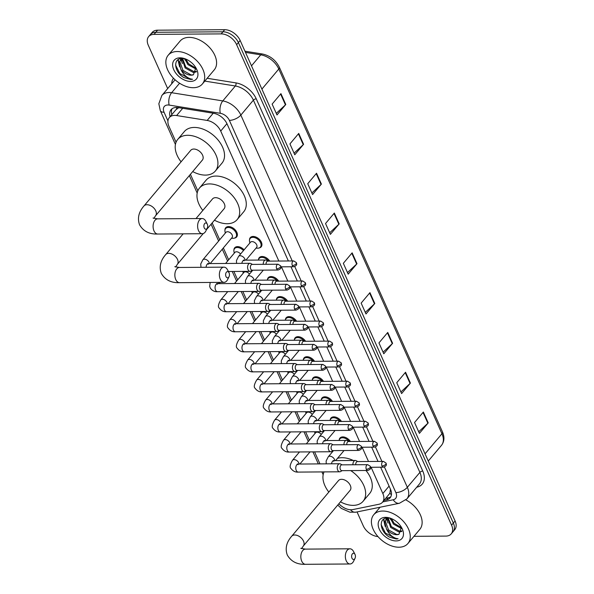 <?xml version="1.0" encoding="UTF-8"?>
<svg xmlns="http://www.w3.org/2000/svg" width="594" height="594" viewBox="0 0 594 594"><rect width="100%" height="100%" fill="white"/><g stroke="black" fill="none" stroke-linecap="round" stroke-linejoin="round"><path stroke-width="0.89" d="M249.51 239.902A7.15 4.596 40.1 0 1 250.26 237.645A7.15 4.596 40.1 0 1 253.141 236.457A7.15 4.596 40.1 0 1 260.269 240.37A7.15 4.596 40.1 0 1 261.197 246.844A7.15 4.596 40.1 0 1 259.103 247.965M258.479 259.949A7.15 4.596 40.1 0 1 259.222 257.685A7.15 4.596 40.1 0 1 262.103 256.497A7.15 4.596 40.1 0 1 269.728 261.108M267.441 279.989A7.15 4.596 40.1 0 1 268.191 277.732A7.15 4.596 40.1 0 1 271.072 276.544A7.15 4.596 40.1 0 1 278.69 281.155M276.41 300.037A7.15 4.596 40.1 0 1 277.153 297.78A7.15 4.596 40.1 0 1 280.034 296.592A7.15 4.596 40.1 0 1 287.659 301.195M285.372 320.084A7.15 4.596 40.1 0 1 286.122 317.82A7.15 4.596 40.1 0 1 289.003 316.632A7.15 4.596 40.1 0 1 296.621 321.243M294.342 340.124A7.15 4.596 40.1 0 1 295.092 337.867A7.15 4.596 40.1 0 1 297.973 336.679A7.15 4.596 40.1 0 1 305.591 341.29M303.311 360.172A7.15 4.596 40.1 0 1 304.054 357.915A7.15 4.596 40.1 0 1 306.935 356.719A7.15 4.596 40.1 0 1 314.56 361.33M312.273 380.212A7.15 4.596 40.1 0 1 313.023 377.955A7.15 4.596 40.1 0 1 315.904 376.767A7.15 4.596 40.1 0 1 323.522 381.378M321.243 400.259A7.15 4.596 40.1 0 1 321.985 398.002A7.15 4.596 40.1 0 1 324.866 396.814A7.15 4.596 40.1 0 1 332.492 401.418M330.205 420.307A7.15 4.596 40.1 0 1 330.955 418.05A7.15 4.596 40.1 0 1 333.835 416.854A7.15 4.596 40.1 0 1 341.461 421.465M339.174 440.347A7.15 4.596 40.1 0 1 339.924 438.09A7.15 4.596 40.1 0 1 342.805 436.902A7.15 4.596 40.1 0 1 350.423 441.513M233.925 250.067A7.15 4.596 40.1 0 1 234.675 247.809A7.15 4.596 40.1 0 1 237.555 246.621A7.15 4.596 40.1 0 1 244.089 249.836M224.955 230.019A7.15 4.596 40.1 0 1 225.705 227.762A7.15 4.596 40.1 0 1 228.586 226.574A7.15 4.596 40.1 0 1 235.714 230.487A7.15 4.596 40.1 0 1 236.642 236.961A7.15 4.596 40.1 0 1 234.548 238.09M278.846 261.041L220.708 131.066A13.402 8.613 -139.9 0 0 207.165 120.441L176.618 115.54A13.402 8.613 -139.9 0 0 174.703 115.385A13.402 8.613 -139.9 0 0 169.297 117.619A13.402 8.613 -139.9 0 0 168.956 126.314L176.069 142.218M178.735 107.677L175.943 109.712L169.297 117.619M338.862 503.734A13.402 8.613 -139.9 0 0 352.881 509.578L378.861 504.276A13.402 8.613 -139.9 0 0 382.499 502.22L389.887 493.265L390.458 489.204M382.499 502.22A13.402 8.613 -139.9 0 0 382.84 493.525L371.102 467.278M368.51 461.493L362.132 447.237M359.541 441.446L353.17 427.19M350.579 421.398L344.201 407.142M341.609 401.358L335.231 387.102M332.647 381.311L326.269 367.055M323.678 361.263L317.3 347.007M314.709 341.223L308.338 326.967M305.747 321.176L299.369 306.92M296.777 301.128L290.399 286.872M287.815 281.088L281.437 266.832M190.422 174.302L197.824 190.845M212.177 222.928L219.706 239.761M223.351 247.913L228.668 259.808M233.88 271.458L237.637 279.848M242.849 291.498L246.607 299.896M251.819 311.546L255.569 319.943M260.781 331.593L264.538 339.983M269.75 351.633L273.5 360.031M278.712 371.681L282.469 380.071M287.682 391.728L291.439 400.118M296.651 411.768L300.401 420.166M305.613 431.816L309.37 440.206M314.582 451.863L319.966 463.892M323.544 471.903L323.804 472.49M288.365 260.974L227.042 123.879A13.402 8.613 -139.9 0 0 213.498 113.254L178.371 107.618A13.402 8.613 -139.9 0 0 176.455 107.462A13.402 8.613 -139.9 0 0 171.05 109.697A13.402 8.613 -139.9 0 0 170.077 116.691M171.844 114.597A13.402 8.613 40.1 0 1 172.06 108.754M167.671 88.58L148.307 45.3A13.402 8.613 40.1 0 1 148.649 36.598A13.402 8.613 40.1 0 1 154.054 34.37L221.183 33.888A13.402 8.613 40.1 0 1 236.635 44.669L451.574 525.17A13.402 8.613 40.1 0 1 451.232 533.865A13.402 8.613 40.1 0 1 445.827 536.1L413.959 536.323M377.933 536.553A13.402 8.613 40.1 0 1 363.246 525.794L357.046 511.939M148.649 36.598L152.175 32.41A13.402 8.613 40.1 0 1 157.573 30.183L224.703 29.7L222.943 31.794A13.402 8.613 40.1 0 1 238.394 42.575L453.333 523.069A13.402 8.613 40.1 0 1 452.992 531.771A13.402 8.613 40.1 0 0 453.333 523.069L238.394 42.575A13.402 8.613 40.1 0 0 222.943 31.794L155.814 32.276L222.943 31.794L221.183 33.888M150.408 34.504A13.402 8.613 40.1 0 1 155.814 32.276A13.402 8.613 40.1 0 0 150.408 34.504M384.021 500.4L386.456 499.91A13.402 8.613 -139.9 0 0 390.095 497.854A13.402 8.613 -139.9 0 0 390.436 489.152L380.62 467.211M378.029 461.419L371.651 447.163M369.06 441.379L362.682 427.123M360.098 421.332L353.72 407.076M351.128 401.292L344.75 387.028M342.166 381.244L335.788 366.988M333.197 361.197L326.819 346.941M324.227 341.156L317.849 326.9M315.266 321.109L308.887 306.853M306.296 301.061L299.918 286.805M297.327 281.021L290.956 266.765M390.845 496.695A13.402 8.613 40.1 0 1 388.216 497.809L385.788 498.307M224.703 29.7A13.402 8.613 40.1 0 1 240.162 40.481L455.093 520.975A13.402 8.613 40.1 0 1 454.752 529.677L451.232 533.865M392.612 343.295L383.798 353.772L378.942 342.916L387.756 332.44L392.612 343.295A3.571 1.648 -24.1 0 1 392.263 343.659L387.422 332.833M410.409 383.093L401.603 393.57L396.747 382.714L405.554 372.238L410.409 383.093A3.571 1.648 -24.1 0 1 410.06 383.457L405.219 372.638M428.215 422.891L419.409 433.368L414.553 422.512L423.359 412.036L428.215 422.891A3.571 1.648 -24.1 0 1 427.866 423.255L423.025 412.436M339.196 223.893L330.39 234.37L325.534 223.515L334.34 213.038L339.196 223.893A3.571 1.648 -24.1 0 1 338.847 224.257L334.006 213.432M321.391 184.088L312.585 194.565L307.729 183.709L316.543 173.233L321.391 184.088A3.571 1.648 -24.1 0 1 321.05 184.452L316.208 173.634M303.593 144.29L294.78 154.767L289.931 143.911L298.737 133.435L303.593 144.29A3.571 1.648 -24.1 0 1 303.244 144.654L298.403 133.836M285.788 104.492L276.982 114.969L272.126 104.113L280.932 93.637L285.788 104.492A3.571 1.648 -24.1 0 1 285.439 104.856L280.598 94.03M374.807 303.489L366.001 313.966L361.145 303.111L369.951 292.634L374.807 303.489A3.571 1.648 -24.1 0 1 374.458 303.853L369.617 293.035M357.001 263.691L348.195 274.168L343.339 263.313L352.145 252.836L357.001 263.691A3.571 1.648 -24.1 0 1 356.652 264.055L351.811 253.237M347.483 272.572L356.652 264.055M365.288 312.377L374.458 303.853M276.269 113.372L285.439 104.856M294.067 153.17L303.244 144.654M311.872 192.976L321.05 184.452M329.677 232.774L338.847 224.257M418.696 431.771L427.866 423.255M400.891 391.973L410.06 383.457M383.085 352.175L392.263 343.659M193.369 87.712A22.334 14.353 40.1 0 1 171.087 75.483A22.334 14.353 40.1 0 1 168.184 55.249A22.334 14.353 40.1 0 1 177.183 51.53A22.334 14.353 40.1 0 1 199.458 63.758A22.334 14.353 40.1 0 1 202.368 83.992A22.334 14.353 40.1 0 1 193.369 87.712M168.184 55.249L180.071 41.105A22.334 14.353 40.1 0 1 189.07 37.385A22.334 14.353 40.1 0 1 211.353 49.614A22.334 14.353 40.1 0 1 214.263 69.847L202.368 83.992M182.581 58.464L185.788 67.092L194.067 71.688L196.391 71.369M182.061 58.487L185.09 67.924L193.369 72.52L196.287 71.911M184.793 58.732L187.89 64.598L196.287 69.201M181.504 58.502L179.106 62.519L180.925 69.468A10.098 6.489 40.1 0 0 191.134 75.178A10.098 6.489 40.1 0 0 193.444 74.755L195.842 67.761M180.673 59.459L179.804 61.687L182.997 70.419L191.275 75.015L193.444 74.755M182.113 58.464L180.294 59.853M185.803 59.073L188.588 63.766L196.027 68.265M185.165 58.821L182.432 58.464C172.423 57.96 174.153 72.238 183.954 77.614L190.733 79.462L192.567 79.269L190.785 78.943C186.486 77.584 183.197 74.428 180.925 69.468M179.997 57.826A14.56 9.363 40.1 0 1 184.266 58.509A14.56 9.363 40.1 0 1 196.391 68.704A14.56 9.363 40.1 0 1 190.548 81.415A14.56 9.363 40.1 0 1 173.76 69.706A14.56 9.363 40.1 0 1 179.997 57.826M184.482 58.672L185.224 60.246M180.784 58.598L180.866 59.177M180.88 59.266L182.425 63.573M177.97 59.756L179.633 66.899M181.252 58.969L181.853 61.115M178.304 59.534L179.054 64.442M175.579 65.102L179.878 73.552L190.815 79.373L192.567 79.269M204.247 227.925A3.126 1.916 89.6 0 0 207.284 228.066A3.126 1.916 89.6 0 0 207.328 224.257A3.126 1.916 89.6 0 0 207.254 224.101A3.126 1.916 89.6 0 0 204.611 223.619A3.126 1.916 89.6 0 0 204.247 227.925M207.284 228.066L205.888 230.91A7.596 4.648 -90.4 0 1 202.309 233.709A7.596 4.648 -90.4 0 1 198.515 230.569A7.596 4.648 -90.4 0 1 198.099 222.683A7.596 4.648 -90.4 0 1 202.205 218.525A7.596 4.648 -90.4 0 1 205.814 221.28L207.254 224.101M143.941 205.984A7.596 4.878 -139.9 0 1 147 204.722A7.596 4.878 -139.9 0 1 155.762 210.833A7.596 4.878 -139.9 0 1 155.561 215.763L202.376 160.083A7.596 4.878 -139.9 0 0 201.388 153.2A7.596 4.878 -139.9 0 0 193.815 149.042A7.596 4.878 -139.9 0 0 190.756 150.304L143.941 205.984C138.692 212.013 137.229 218.273 139.553 224.77C143.347 231.289 149.428 234.378 157.796 234.029L202.309 233.709M181.088 161.806A24.569 15.793 40.1 0 1 177.762 139.382A24.569 15.793 40.1 0 1 187.667 135.291A24.569 15.793 40.1 0 1 212.169 148.745A24.569 15.793 40.1 0 1 215.37 171.005A24.569 15.793 40.1 0 1 205.465 175.096A24.569 15.793 40.1 0 1 192.716 171.577M177.762 139.382L184.37 131.526A24.569 15.793 40.1 0 1 194.268 127.435A24.569 15.793 40.1 0 1 218.778 140.889A24.569 15.793 40.1 0 1 221.978 163.15L215.37 171.005M226.002 276.559A3.126 1.916 89.6 0 0 229.039 276.693A3.126 1.916 89.6 0 0 229.084 272.891A3.126 1.916 89.6 0 0 229.009 272.728A3.126 1.916 89.6 0 0 226.359 272.252A3.126 1.916 89.6 0 0 226.002 276.559M229.039 276.693L227.636 279.536A7.596 4.648 -90.4 0 1 224.064 282.343A7.596 4.648 -90.4 0 1 220.27 279.202A7.596 4.648 -90.4 0 1 219.854 271.31A7.596 4.648 -90.4 0 1 223.953 267.151A7.596 4.648 -90.4 0 1 227.569 269.906L229.009 272.728M206.474 229.707L224.131 208.709A7.596 4.878 -139.9 0 0 223.144 201.826A7.596 4.878 -139.9 0 0 215.57 197.668A7.596 4.878 -139.9 0 0 212.504 198.938L195.998 218.57M202.844 210.432A24.569 15.793 40.1 0 1 199.517 188.016A24.569 15.793 40.1 0 1 209.415 183.925A24.569 15.793 40.1 0 1 233.925 197.379A24.569 15.793 40.1 0 1 237.125 219.632A24.569 15.793 40.1 0 1 227.22 223.723A24.569 15.793 40.1 0 1 214.464 220.203M199.517 188.016L206.118 180.153A24.569 15.793 40.1 0 1 216.023 176.062A24.569 15.793 40.1 0 1 240.525 189.516A24.569 15.793 40.1 0 1 243.726 211.776L237.125 219.632M351.982 558.197A3.126 1.916 89.6 0 0 355.019 558.338A3.126 1.916 89.6 0 0 355.071 554.529A3.126 1.916 89.6 0 0 354.989 554.373A3.126 1.916 89.6 0 0 352.346 553.89A3.126 1.916 89.6 0 0 351.982 558.197M355.019 558.338L353.623 561.174A7.596 4.648 -90.4 0 1 350.052 563.981A7.596 4.648 -90.4 0 1 346.25 560.84A7.596 4.648 -90.4 0 1 345.834 552.947A7.596 4.648 -90.4 0 1 349.94 548.797A7.596 4.648 -90.4 0 1 353.549 551.551L354.989 554.373M291.676 536.256A7.596 4.878 -139.9 0 1 294.735 534.994A7.596 4.878 -139.9 0 1 303.497 541.104A7.596 4.878 -139.9 0 1 303.304 546.027L350.118 490.347A7.596 4.878 -139.9 0 0 349.124 483.471A7.596 4.878 -139.9 0 0 341.55 479.313A7.596 4.878 -139.9 0 0 338.491 480.576L291.676 536.256C286.427 542.285 284.964 548.544 287.296 555.034C291.09 561.56 297.163 564.649 305.531 564.3L350.052 563.981M350.712 470.596A24.569 15.793 40.1 0 1 363.105 501.269A24.569 15.793 40.1 0 1 353.207 505.36A24.569 15.793 40.1 0 1 340.451 501.848M328.824 492.07A24.569 15.793 40.1 0 1 324.064 471.903M337.466 458.36A24.569 15.793 40.1 0 1 342.01 457.707A24.569 15.793 40.1 0 1 353.296 460.484M365.978 470.485A24.569 15.793 40.1 0 1 369.713 493.414L363.105 501.269M200.995 267.322L200.727 263.988L202.821 259.845L225.898 232.395A4.017 2.584 40.1 0 1 227.517 231.727A4.017 2.584 40.1 0 1 231.526 233.925A4.017 2.584 40.1 0 1 232.054 237.57L210.179 263.588M225.304 233.093L225.007 231.608A6.697 4.306 40.1 0 1 225.609 228.579A6.697 4.306 40.1 0 1 228.304 227.457A6.697 4.306 40.1 0 1 234.994 231.125A6.697 4.306 40.1 0 1 235.863 237.199A6.697 4.306 40.1 0 1 233.16 238.313A6.697 4.306 40.1 0 1 232.974 238.313A6.697 4.306 40.1 0 1 232.789 238.305M252.435 264.404L250.802 263.513A4.017 2.458 89.6 0 0 250.007 263.298A4.017 2.458 89.6 0 0 248.582 264.063A4.017 2.458 89.6 0 0 248.054 269.676A4.017 2.458 89.6 0 0 250.067 271.339A4.017 2.458 89.6 0 0 250.861 271.124L252.472 270.211M276.663 268.822A2.903 1.775 89.6 0 1 276.5 265.808A2.903 1.775 89.6 0 1 278.074 264.219L252.138 264.404A2.903 1.775 89.6 0 0 251.106 264.954A2.903 1.775 89.6 0 0 250.727 269.008A2.903 1.775 89.6 0 0 252.183 270.211L278.111 270.025C281.927 268.533 281.021 267.449 280.739 265.934A2.903 1.337 -24.1 0 1 280.39 267.107A2.903 1.337 155.9 0 1 276.663 268.822A2.903 1.775 89.6 0 0 278.111 270.025M225.586 263.476L234.86 252.443A4.017 2.584 40.1 0 1 236.486 251.774A4.017 2.584 40.1 0 1 240.548 254.046M234.274 253.141L233.969 251.656A6.697 4.306 40.1 0 1 234.571 248.619A6.697 4.306 40.1 0 1 237.273 247.505A6.697 4.306 40.1 0 1 243.458 250.586M261.397 284.444L259.771 283.553A4.017 2.458 89.6 0 0 258.977 283.345A4.017 2.458 89.6 0 0 257.551 284.11A4.017 2.458 89.6 0 0 257.024 289.724A4.017 2.458 89.6 0 0 259.036 291.387A4.017 2.458 89.6 0 0 259.823 291.164L261.442 290.251M285.625 288.87A2.903 1.775 89.6 0 1 285.469 285.848A2.903 1.775 89.6 0 1 287.036 284.266L261.108 284.444A2.903 1.775 89.6 0 0 260.075 285.001A2.903 1.775 89.6 0 0 259.697 289.055A2.903 1.775 89.6 0 0 261.145 290.251L287.08 290.072C290.897 288.573 289.983 287.496 289.709 285.981A2.903 1.337 -24.1 0 1 289.352 287.147A2.903 1.337 155.9 0 1 285.625 288.87A2.903 1.775 89.6 0 0 287.08 290.072M234.548 283.524L243.83 272.483A4.017 2.584 40.1 0 1 245.448 271.814A4.017 2.584 40.1 0 1 249.517 274.094M243.243 273.188L242.939 271.703A6.697 4.306 40.1 0 1 242.887 271.391M270.367 304.492L268.74 303.601A4.017 2.458 89.6 0 0 267.946 303.393A4.017 2.458 89.6 0 0 266.513 304.158A4.017 2.458 89.6 0 0 265.993 309.771A4.017 2.458 89.6 0 0 267.998 311.434A4.017 2.458 89.6 0 0 268.792 311.211L270.404 310.298M294.594 308.91A2.903 1.775 89.6 0 1 294.438 305.895A2.903 1.775 89.6 0 1 296.005 304.306L270.07 304.492A2.903 1.775 89.6 0 0 269.037 305.041A2.903 1.775 89.6 0 0 268.659 309.095A2.903 1.775 89.6 0 0 270.114 310.298L296.042 310.113C299.859 308.62 298.953 307.536 298.678 306.029A2.903 1.337 -24.1 0 1 298.322 307.195A2.903 1.337 155.9 0 1 294.594 308.91A2.903 1.775 89.6 0 0 296.042 310.113M243.518 303.564L252.799 292.53A4.017 2.584 40.1 0 1 254.418 291.862A4.017 2.584 40.1 0 1 258.487 294.134M252.205 293.228L251.908 291.743A6.697 4.306 40.1 0 1 251.849 291.439M279.329 324.532L277.702 323.648A4.017 2.458 89.6 0 0 276.908 323.433A4.017 2.458 89.6 0 0 275.482 324.198A4.017 2.458 89.6 0 0 274.955 329.811A4.017 2.458 89.6 0 0 276.967 331.474A4.017 2.458 89.6 0 0 277.754 331.259L279.373 330.346M303.556 328.957A2.903 1.775 89.6 0 1 303.4 325.943A2.903 1.775 89.6 0 1 304.967 324.354L279.039 324.539A2.903 1.775 89.6 0 0 278.007 325.089A2.903 1.775 89.6 0 0 277.628 329.143A2.903 1.775 89.6 0 0 279.076 330.346L305.012 330.16C308.828 328.668 307.915 327.584 307.64 326.069A2.903 1.337 -24.1 0 1 307.291 327.242A2.903 1.337 155.9 0 1 303.556 328.957A2.903 1.775 89.6 0 0 305.012 330.16M252.487 323.611L261.761 312.578A4.017 2.584 40.1 0 1 263.38 311.902A4.017 2.584 40.1 0 1 267.449 314.181M261.174 313.276L260.87 311.791A6.697 4.306 40.1 0 1 260.818 311.479M288.298 344.579L286.672 343.688A4.017 2.458 89.6 0 0 285.877 343.481A4.017 2.458 89.6 0 0 284.444 344.245A4.017 2.458 89.6 0 0 283.925 349.859A4.017 2.458 89.6 0 0 285.937 351.522A4.017 2.458 89.6 0 0 286.724 351.299L288.342 350.386M312.526 349.005A2.903 1.775 89.6 0 1 312.37 345.983A2.903 1.775 89.6 0 1 313.936 344.394L288.001 344.579A2.903 1.775 89.6 0 0 286.969 345.136A2.903 1.775 89.6 0 0 286.59 349.19A2.903 1.775 89.6 0 0 288.045 350.386L313.981 350.208C317.797 348.708 316.884 347.631 316.609 346.116A2.903 1.337 -24.1 0 1 316.253 347.282A2.903 1.337 155.9 0 1 312.526 349.005A2.903 1.775 89.6 0 0 313.981 350.208M261.449 343.659L270.73 332.618A4.017 2.584 40.1 0 1 272.349 331.949A4.017 2.584 40.1 0 1 276.418 334.229M270.136 333.323L269.839 331.838A6.697 4.306 40.1 0 1 269.787 331.526M297.267 364.627L295.634 363.736A4.017 2.458 89.6 0 0 294.839 363.528A4.017 2.458 89.6 0 0 293.414 364.293A4.017 2.458 89.6 0 0 292.887 369.906A4.017 2.458 89.6 0 0 294.899 371.569A4.017 2.458 89.6 0 0 295.693 371.347L297.304 370.433M321.495 369.045A2.903 1.775 89.6 0 1 321.332 366.03A2.903 1.775 89.6 0 1 322.906 364.441L296.97 364.627A2.903 1.775 89.6 0 0 295.938 365.176A2.903 1.775 89.6 0 0 295.56 369.23A2.903 1.775 89.6 0 0 297.015 370.433L322.943 370.248C326.759 368.755 325.854 367.671 325.571 366.156A2.903 1.337 -24.1 0 1 325.222 367.33A2.903 1.337 155.9 0 1 321.495 369.045A2.903 1.775 89.6 0 0 322.943 370.248M270.418 363.699L279.692 352.665A4.017 2.584 40.1 0 1 281.318 351.997A4.017 2.584 40.1 0 1 285.38 354.269M279.106 353.363L278.801 351.878A6.697 4.306 40.1 0 1 278.749 351.574M306.229 384.667L304.603 383.776A4.017 2.458 89.6 0 0 303.809 383.568A4.017 2.458 89.6 0 0 302.383 384.333A4.017 2.458 89.6 0 0 301.856 389.946A4.017 2.458 89.6 0 0 303.868 391.609A4.017 2.458 89.6 0 0 304.655 391.394L306.274 390.473M330.457 389.092A2.903 1.775 89.6 0 1 330.301 386.078A2.903 1.775 89.6 0 1 331.868 384.489L305.94 384.674A2.903 1.775 89.6 0 0 304.908 385.224A2.903 1.775 89.6 0 0 304.529 389.278A2.903 1.775 89.6 0 0 305.977 390.481L331.912 390.295C335.729 388.803 334.816 387.719 334.541 386.204A2.903 1.337 -24.1 0 1 334.184 387.377A2.903 1.337 155.9 0 1 330.457 389.092A2.903 1.775 89.6 0 0 331.912 390.295M279.38 383.746L288.662 372.713A4.017 2.584 40.1 0 1 290.28 372.037A4.017 2.584 40.1 0 1 294.349 374.317M288.075 373.411L287.771 371.926A6.697 4.306 40.1 0 1 287.719 371.614M315.199 404.714L313.573 403.823A4.017 2.458 89.6 0 0 312.778 403.616A4.017 2.458 89.6 0 0 311.345 404.38A4.017 2.458 89.6 0 0 310.825 409.994A4.017 2.458 89.6 0 0 312.83 411.657A4.017 2.458 89.6 0 0 313.625 411.434L315.236 410.521M339.426 409.14A2.903 1.775 89.6 0 1 339.271 406.118A2.903 1.775 89.6 0 1 340.837 404.529L314.902 404.714A2.903 1.775 89.6 0 0 313.87 405.271A2.903 1.775 89.6 0 0 313.491 409.325A2.903 1.775 89.6 0 0 314.946 410.521L340.874 410.335C344.691 408.843 343.785 407.766 343.51 406.251A2.903 1.337 -24.1 0 1 343.154 407.417A2.903 1.337 155.9 0 1 339.426 409.14A2.903 1.775 89.6 0 0 340.874 410.335M288.35 403.786L297.631 392.753A4.017 2.584 40.1 0 1 299.25 392.085A4.017 2.584 40.1 0 1 303.319 394.364M297.037 393.458L296.74 391.973A6.697 4.306 40.1 0 1 296.681 391.661M324.161 424.762L322.535 423.871A4.017 2.458 89.6 0 0 321.74 423.663A4.017 2.458 89.6 0 0 320.315 424.42A4.017 2.458 89.6 0 0 319.787 430.034A4.017 2.458 89.6 0 0 321.8 431.697A4.017 2.458 89.6 0 0 322.587 431.482L324.205 430.568M348.396 429.18A2.903 1.775 89.6 0 1 348.233 426.165A2.903 1.775 89.6 0 1 349.807 424.576L323.871 424.762A2.903 1.775 89.6 0 0 322.839 425.311A2.903 1.775 89.6 0 0 322.46 429.365A2.903 1.775 89.6 0 0 323.908 430.568L349.844 430.383C353.66 428.89 352.754 427.806 352.472 426.292A2.903 1.337 -24.1 0 1 352.123 427.465A2.903 1.337 155.9 0 1 348.396 429.18A2.903 1.775 89.6 0 0 349.844 430.383M297.319 423.834L306.593 412.8A4.017 2.584 40.1 0 1 308.212 412.132A4.017 2.584 40.1 0 1 312.281 414.404M306.007 413.498L305.702 412.013A6.697 4.306 40.1 0 1 305.65 411.709M333.13 444.802L331.504 443.911A4.017 2.458 89.6 0 0 330.709 443.703A4.017 2.458 89.6 0 0 329.284 444.468A4.017 2.458 89.6 0 0 328.757 450.081A4.017 2.458 89.6 0 0 330.769 451.744A4.017 2.458 89.6 0 0 331.556 451.522L333.175 450.608M357.358 449.227A2.903 1.775 89.6 0 1 357.202 446.213A2.903 1.775 89.6 0 1 358.769 444.624L332.833 444.809A2.903 1.775 89.6 0 0 331.808 445.359A2.903 1.775 89.6 0 0 331.422 449.413A2.903 1.775 89.6 0 0 332.878 450.616L358.813 450.43C362.63 448.938 361.716 447.854 361.442 446.339A2.903 1.337 -24.1 0 1 361.085 447.512A2.903 1.337 155.9 0 1 357.358 449.227A2.903 1.775 89.6 0 0 358.813 450.43M306.281 443.881L315.562 432.84A4.017 2.584 40.1 0 1 317.181 432.172A4.017 2.584 40.1 0 1 321.25 434.452M314.976 433.546L314.672 432.061A6.697 4.306 40.1 0 1 314.62 431.749M342.099 464.85L340.466 463.959A4.017 2.458 89.6 0 0 339.671 463.751A4.017 2.458 89.6 0 0 338.246 464.515A4.017 2.458 89.6 0 0 337.719 470.129A4.017 2.458 89.6 0 0 339.731 471.792A4.017 2.458 89.6 0 0 340.525 471.569L342.137 470.656M366.327 469.275A2.903 1.775 89.6 0 1 366.164 466.253A2.903 1.775 89.6 0 1 367.738 464.664L341.802 464.85A2.903 1.775 89.6 0 0 340.77 465.406A2.903 1.775 89.6 0 0 340.392 469.46A2.903 1.775 89.6 0 0 341.847 470.656L367.775 470.47C371.592 468.978 370.686 467.894 370.404 466.387A2.903 1.337 -24.1 0 1 370.055 467.552A2.903 1.337 155.9 0 1 366.327 469.275A2.903 1.775 89.6 0 0 367.775 470.47M236.575 263.394L236.464 260.566L238.558 256.415L250.445 242.278A4.017 2.584 40.1 0 1 252.071 241.602A4.017 2.584 40.1 0 1 256.081 243.807A4.017 2.584 40.1 0 1 256.601 247.446L245.916 260.157M268.102 261.115L266.476 260.231A4.017 2.458 89.6 0 0 265.681 260.016A4.017 2.458 89.6 0 0 264.248 260.781A4.017 2.458 89.6 0 0 263.253 264.323M249.859 242.976L249.554 241.491A6.697 4.306 40.1 0 1 250.156 238.454A6.697 4.306 40.1 0 1 252.858 237.34A6.697 4.306 40.1 0 1 259.541 241.008A6.697 4.306 40.1 0 1 260.417 247.074A6.697 4.306 40.1 0 1 257.714 248.195A6.697 4.306 40.1 0 1 257.529 248.188A6.697 4.306 40.1 0 1 257.343 248.181M293.74 260.937L296.413 262.652A2.903 1.337 -24.1 0 1 296.057 263.825A2.903 1.337 155.9 0 1 292.33 265.54A2.903 1.775 89.6 0 1 292.174 262.526A2.903 1.775 89.6 0 1 293.74 260.937L267.805 261.122A2.903 1.775 89.6 0 0 266.773 261.672A2.903 1.775 89.6 0 0 266.06 264.3M277.064 281.162L275.438 280.271A4.017 2.458 89.6 0 0 274.643 280.064A4.017 2.458 89.6 0 0 273.218 280.828A4.017 2.458 89.6 0 0 272.223 284.37M258.457 260.068A6.697 4.306 40.1 0 1 259.125 258.501A6.697 4.306 40.1 0 1 261.828 257.38A6.697 4.306 40.1 0 1 268.555 261.115M302.71 280.977L305.375 282.699A2.903 1.337 -24.1 0 1 305.026 283.865A2.903 1.337 155.9 0 1 301.299 285.588A2.903 1.775 89.6 0 1 301.136 282.566A2.903 1.775 89.6 0 1 302.71 280.977L276.774 281.162A2.903 1.775 89.6 0 0 275.742 281.719A2.903 1.775 89.6 0 0 275.029 284.348M286.033 301.21L284.407 300.319A4.017 2.458 89.6 0 0 283.613 300.111A4.017 2.458 89.6 0 0 282.187 300.876A4.017 2.458 89.6 0 0 281.192 304.41M267.426 280.116A6.697 4.306 40.1 0 1 268.094 278.541A6.697 4.306 40.1 0 1 270.79 277.428A6.697 4.306 40.1 0 1 277.524 281.162M311.672 301.024L314.345 302.74A2.903 1.337 -24.1 0 1 313.988 303.913A2.903 1.337 155.9 0 1 310.261 305.628A2.903 1.775 89.6 0 1 310.105 302.613A2.903 1.775 89.6 0 1 311.672 301.024L285.736 301.21A2.903 1.775 89.6 0 0 284.712 301.759A2.903 1.775 89.6 0 0 283.991 304.395M295.003 321.25L293.369 320.359A4.017 2.458 89.6 0 0 292.582 320.151A4.017 2.458 89.6 0 0 291.149 320.916A4.017 2.458 89.6 0 0 290.154 324.458M276.388 300.163A6.697 4.306 40.1 0 1 277.056 298.589A6.697 4.306 40.1 0 1 279.759 297.475A6.697 4.306 40.1 0 1 286.486 301.203M320.641 321.072L323.314 322.787A2.903 1.337 -24.1 0 1 322.958 323.96A2.903 1.337 155.9 0 1 319.23 325.675A2.903 1.775 89.6 0 1 319.067 322.661A2.903 1.775 89.6 0 1 320.641 321.072L294.706 321.257A2.903 1.775 89.6 0 0 293.674 321.807A2.903 1.775 89.6 0 0 292.961 324.435M303.965 341.298L302.339 340.407A4.017 2.458 89.6 0 0 301.544 340.199A4.017 2.458 89.6 0 0 300.118 340.963A4.017 2.458 89.6 0 0 299.124 344.505M285.358 320.203A6.697 4.306 40.1 0 1 286.026 318.636A6.697 4.306 40.1 0 1 288.721 317.515A6.697 4.306 40.1 0 1 295.456 321.25M329.603 341.112L332.276 342.835A2.903 1.337 -24.1 0 1 331.92 344A2.903 1.337 155.9 0 1 328.192 345.723A2.903 1.775 89.6 0 1 328.037 342.701A2.903 1.775 89.6 0 1 329.603 341.112L303.675 341.298A2.903 1.775 89.6 0 0 302.643 341.854A2.903 1.775 89.6 0 0 301.93 344.483M312.934 361.345L311.308 360.454A4.017 2.458 89.6 0 0 310.514 360.246A4.017 2.458 89.6 0 0 309.08 361.004A4.017 2.458 89.6 0 0 308.086 364.545M294.32 340.251A6.697 4.306 40.1 0 1 294.988 338.677A6.697 4.306 40.1 0 1 297.691 337.563A6.697 4.306 40.1 0 1 304.425 341.298M338.573 361.159L341.246 362.875A2.903 1.337 -24.1 0 1 340.889 364.048A2.903 1.337 155.9 0 1 337.162 365.763A2.903 1.775 89.6 0 1 337.006 362.748A2.903 1.775 89.6 0 1 338.573 361.159L312.637 361.345A2.903 1.775 89.6 0 0 311.605 361.894A2.903 1.775 89.6 0 0 310.892 364.53M321.903 381.385L320.27 380.494A4.017 2.458 89.6 0 0 319.475 380.286A4.017 2.458 89.6 0 0 318.05 381.051A4.017 2.458 89.6 0 0 317.055 384.593M303.289 360.298A6.697 4.306 40.1 0 1 303.957 358.724A6.697 4.306 40.1 0 1 306.66 357.61A6.697 4.306 40.1 0 1 313.387 361.338M347.542 381.207L350.208 382.922A2.903 1.337 -24.1 0 1 349.859 384.095A2.903 1.337 155.9 0 1 346.131 385.81A2.903 1.775 89.6 0 1 345.968 382.796A2.903 1.775 89.6 0 1 347.542 381.207L321.606 381.393A2.903 1.775 89.6 0 0 320.574 381.942A2.903 1.775 89.6 0 0 319.862 384.57M330.865 401.433L329.239 400.542A4.017 2.458 89.6 0 0 328.445 400.334A4.017 2.458 89.6 0 0 327.019 401.099A4.017 2.458 89.6 0 0 326.024 404.64M312.258 380.338A6.697 4.306 40.1 0 1 312.927 378.772A6.697 4.306 40.1 0 1 315.622 377.65A6.697 4.306 40.1 0 1 322.356 381.385M356.504 401.247L359.177 402.97A2.903 1.337 -24.1 0 1 358.821 404.135A2.903 1.337 155.9 0 1 355.093 405.858A2.903 1.775 89.6 0 1 354.937 402.836A2.903 1.775 89.6 0 1 356.504 401.247L330.576 401.433A2.903 1.775 89.6 0 0 329.544 401.99A2.903 1.775 89.6 0 0 328.824 404.618M339.835 421.48L338.201 420.589A4.017 2.458 89.6 0 0 337.414 420.381A4.017 2.458 89.6 0 0 335.981 421.139A4.017 2.458 89.6 0 0 334.986 424.68M321.22 400.386A6.697 4.306 40.1 0 1 321.889 398.812A6.697 4.306 40.1 0 1 324.591 397.698A6.697 4.306 40.1 0 1 331.318 401.433M365.473 421.295L368.146 423.01A2.903 1.337 -24.1 0 1 367.79 424.183A2.903 1.337 155.9 0 1 364.063 425.898A2.903 1.775 89.6 0 1 363.907 422.883A2.903 1.775 89.6 0 1 365.473 421.295L339.538 421.48A2.903 1.775 89.6 0 0 338.506 422.03A2.903 1.775 89.6 0 0 337.793 424.665M348.797 441.52L347.171 440.629A4.017 2.458 89.6 0 0 346.376 440.421A4.017 2.458 89.6 0 0 344.951 441.186A4.017 2.458 89.6 0 0 343.956 444.728M330.19 420.433A6.697 4.306 40.1 0 1 330.858 418.859A6.697 4.306 40.1 0 1 333.561 417.745A6.697 4.306 40.1 0 1 340.288 421.473M374.435 441.342L377.108 443.057A2.903 1.337 -24.1 0 1 376.759 444.223A2.903 1.337 155.9 0 1 373.025 445.946A2.903 1.775 89.6 0 1 372.869 442.931A2.903 1.775 89.6 0 1 374.435 441.342L348.507 441.528A2.903 1.775 89.6 0 0 347.475 442.077A2.903 1.775 89.6 0 0 346.762 444.706M357.766 461.568L356.14 460.677A4.017 2.458 89.6 0 0 355.346 460.469A4.017 2.458 89.6 0 0 353.913 461.234A4.017 2.458 89.6 0 0 352.918 464.775M339.152 440.473A6.697 4.306 40.1 0 1 339.82 438.907A6.697 4.306 40.1 0 1 342.523 437.785A6.697 4.306 40.1 0 1 349.257 441.52M383.405 461.382L386.078 463.105A2.903 1.337 -24.1 0 1 385.721 464.27A2.903 1.337 155.9 0 1 381.994 465.993A2.903 1.775 89.6 0 1 381.838 462.971A2.903 1.775 89.6 0 1 383.405 461.382L357.469 461.568A2.903 1.775 89.6 0 0 356.437 462.117A2.903 1.775 89.6 0 0 355.724 464.753M398.916 547.223A22.334 14.353 40.1 0 1 376.641 534.994A22.334 14.353 40.1 0 1 373.73 514.76A22.334 14.353 40.1 0 1 382.729 511.04A22.334 14.353 40.1 0 1 405.011 523.269A22.334 14.353 40.1 0 1 407.922 543.503A22.334 14.353 40.1 0 1 398.916 547.223M388.134 517.975L391.342 526.603L399.621 531.199L401.938 530.88M387.607 518.005L390.644 527.435L398.923 532.031L401.834 531.43M390.34 518.243L393.436 524.116L401.834 528.712M387.05 518.013L384.652 522.029L386.479 528.979A10.098 6.489 40.1 0 0 396.688 534.689A10.098 6.489 40.1 0 0 398.997 534.266L401.396 527.272M386.219 518.97L385.35 521.205L388.543 529.93L396.822 534.526L398.997 534.266M387.659 517.975L385.848 519.364M391.357 518.584L394.134 523.284L401.581 527.776M390.711 518.332L387.986 517.975C377.97 517.471 379.7 531.749 389.508 537.125L396.287 538.981L398.121 538.78L396.332 538.454C392.033 537.095 388.751 533.939 386.479 528.979M385.551 517.337A14.56 9.363 40.1 0 1 389.812 518.02A14.56 9.363 40.1 0 1 401.945 528.222A14.56 9.363 40.1 0 1 396.101 540.926A14.56 9.363 40.1 0 1 379.306 529.217A14.56 9.363 40.1 0 1 385.551 517.337M405.917 499.94A22.334 14.353 40.1 0 1 419.81 529.365L407.922 543.503M390.028 518.183L390.778 519.757M386.338 518.109L386.419 518.688M386.434 518.777L387.979 523.084M383.524 519.267L385.179 526.41M386.805 518.48L387.399 520.626M383.85 519.045L384.608 523.953M381.125 524.613L385.424 533.063L396.361 538.884L398.121 538.78M182.692 108.308L176.618 115.54M172.193 114.174A13.402 6.178 155.9 0 1 171.696 114.063M176.618 109.029A13.402 7.002 -80.9 0 1 176.433 107.462M391.431 494.676A13.402 9.148 -101.5 0 1 389.887 493.265M213.239 113.209L207.165 120.441M226.938 123.656L220.708 131.066M389.07 486.107L382.84 493.525M292.248 260.944L229.373 120.382A8.932 5.74 -139.9 0 0 220.344 113.298L169.179 105.086A8.932 5.74 -139.9 0 0 167.902 104.982A8.932 5.74 -139.9 0 0 164.07 112.266L167.946 120.931M164.07 112.266A8.932 4.121 -24.1 0 1 160.321 110.677L158.836 103.742L161.865 95.486A17.865 11.486 40.1 0 1 169.067 92.508A17.865 11.486 40.1 0 1 171.621 92.709L179.588 83.227M337.741 505.071L341.394 508.442L349.903 512.199L355.895 512.169A8.932 6.096 -101.5 0 1 350.482 509.741M171.711 83.776A20.099 12.919 40.1 0 1 173.478 78.23M175.126 79.819A17.865 11.486 -139.9 0 0 174.413 80.554L161.865 95.486M207.172 78.282L235.952 82.9A20.099 12.919 40.1 0 1 256.259 98.842L422.765 471.064A20.099 12.919 40.1 0 1 416.795 487.191L416.728 487.206M236.635 44.669L240.162 40.481M154.054 34.37L157.573 30.183M451.574 525.17L455.093 520.975M169.179 105.086A8.932 4.67 -80.9 0 1 171.621 92.709L222.787 100.921L235.335 85.996L204.804 81.096M220.344 113.298A8.932 4.67 -80.9 0 1 222.787 100.921A17.865 11.486 40.1 0 1 240.845 115.095L253.393 100.163A17.865 11.486 -139.9 0 0 235.335 85.996A2.235 1.166 99.1 0 0 235.952 82.9M229.373 120.382A8.932 4.121 -24.1 0 0 240.845 115.095L407.343 487.31L419.899 472.386L253.393 100.163A2.235 1.032 155.9 0 1 256.259 98.842M382.766 501.908L393.221 499.769A8.932 5.74 -139.9 0 0 395.871 492.604A8.932 4.121 -24.1 0 0 407.343 487.31A17.865 11.486 40.1 0 1 406.89 498.908L419.438 483.984A17.865 11.486 -139.9 0 0 419.899 472.386A2.235 1.032 155.9 0 1 422.765 471.064M395.871 492.604L384.429 467.01M381.912 461.397L375.46 446.97M372.95 441.349L366.498 426.923M363.981 421.302L357.529 406.875M355.019 401.262L348.559 386.835M346.05 381.214L339.597 366.788M337.08 361.174L330.628 346.74M328.118 341.127L321.666 326.7M319.149 321.079L312.696 306.653M310.187 301.039L303.727 286.612M301.217 280.992L294.765 266.565M355.895 512.169L399.413 503.281A8.932 6.096 -101.5 0 1 393.221 499.769M388.216 497.809L386.456 499.91M261.909 89.093L278.794 69.015A4.47 2.057 -24.1 0 0 279.336 67.211L442.485 431.942A4.47 2.057 155.9 0 1 441.943 433.739L278.794 69.015A17.865 11.486 -139.9 0 0 260.736 54.841A4.47 2.331 -80.9 0 1 262.422 54.002C270.062 55.658 275.698 60.068 279.336 67.211M442.485 431.942C444.698 437.132 444.364 441.594 441.483 445.337A17.865 11.486 -139.9 0 0 441.943 433.739L425.059 453.823M251.5 65.83L260.736 54.841L245.493 52.398M153.059 218.043L157.685 218.844A7.596 4.648 89.6 0 0 153.579 222.995A7.596 4.648 89.6 0 0 153.995 230.888A7.596 4.648 89.6 0 0 157.796 234.029M203.245 233.553L177.316 264.389A7.596 4.878 -139.9 0 0 177.509 259.459A7.596 4.878 -139.9 0 0 168.755 253.348A7.596 4.878 -139.9 0 0 165.696 254.618C160.439 260.64 158.977 266.899 161.308 273.396C165.102 279.915 171.183 283.004 179.544 282.662L224.064 282.343M174.807 266.676L179.44 267.471A7.596 4.648 89.6 0 0 175.334 271.629A7.596 4.648 89.6 0 0 175.75 279.522A7.596 4.648 89.6 0 0 179.544 282.662M300.794 548.314L305.42 549.116A7.596 4.648 89.6 0 0 301.321 553.266A7.596 4.648 89.6 0 0 301.73 561.159A7.596 4.648 89.6 0 0 305.531 564.3M202.821 259.845A4.017 2.584 40.1 0 1 204.44 259.17A4.017 2.584 40.1 0 1 208.977 262.199A4.017 2.584 40.1 0 1 209.385 263.595M208.412 264.248L207.692 263.513L208.531 263.595A4.017 2.458 89.6 0 0 206.103 267.285M217.382 284.296L216.662 283.553L217.501 283.642A4.017 2.458 89.6 0 0 215.325 285.84A4.017 2.458 89.6 0 0 215.54 290.021A4.017 2.458 89.6 0 0 215.637 290.221A4.017 2.458 89.6 0 0 217.553 291.684L259.036 291.387M218.013 282.388A4.017 2.584 40.1 0 1 218.354 283.635M226.344 304.343L225.631 303.601L226.463 303.69A4.017 2.458 89.6 0 0 224.294 305.888A4.017 2.458 89.6 0 0 224.51 310.061A4.017 2.458 89.6 0 0 224.606 310.261A4.017 2.458 89.6 0 0 226.522 311.724C223.634 311.976 221.213 310.781 219.253 308.138C217.768 307.031 218.265 304.299 220.753 299.933A4.017 2.584 40.1 0 1 222.371 299.265A4.017 2.584 40.1 0 1 226.915 302.294A4.017 2.584 40.1 0 1 227.324 303.683M235.313 324.383L234.593 323.648L235.432 323.73A4.017 2.458 89.6 0 0 233.256 325.935A4.017 2.458 89.6 0 0 233.479 330.108A4.017 2.458 89.6 0 0 233.576 330.309A4.017 2.458 89.6 0 0 235.484 331.771C232.596 332.024 230.175 330.828 228.222 328.178C226.73 327.079 227.235 324.346 229.722 319.98A4.017 2.584 40.1 0 1 231.341 319.305A4.017 2.584 40.1 0 1 235.877 322.334A4.017 2.584 40.1 0 1 236.286 323.723M244.275 344.431L243.562 343.688L244.394 343.778A4.017 2.458 89.6 0 0 242.226 345.975A4.017 2.458 89.6 0 0 242.441 350.156A4.017 2.458 89.6 0 0 242.538 350.356A4.017 2.458 89.6 0 0 244.453 351.819C241.565 352.064 239.144 350.868 237.192 348.225C235.699 347.119 236.197 344.386 238.684 340.02A4.017 2.584 40.1 0 1 240.303 339.352A4.017 2.584 40.1 0 1 244.847 342.382A4.017 2.584 40.1 0 1 245.255 343.77M253.244 364.478L252.532 363.736L253.363 363.825A4.017 2.458 89.6 0 0 251.188 366.023A4.017 2.458 89.6 0 0 251.411 370.196A4.017 2.458 89.6 0 0 251.507 370.396A4.017 2.458 89.6 0 0 253.423 371.859C250.527 372.111 248.106 370.916 246.154 368.273C244.669 367.166 245.166 364.434 247.653 360.068A4.017 2.584 40.1 0 1 249.272 359.4A4.017 2.584 40.1 0 1 253.809 362.429A4.017 2.584 40.1 0 1 254.225 363.818M262.214 384.518L261.494 383.776L262.333 383.865A4.017 2.458 89.6 0 0 260.157 386.063A4.017 2.458 89.6 0 0 260.38 390.243A4.017 2.458 89.6 0 0 260.469 390.444A4.017 2.458 89.6 0 0 262.385 391.906C259.496 392.159 257.076 390.956 255.123 388.313C253.631 387.214 254.128 384.474 256.615 380.115A4.017 2.584 40.1 0 1 258.242 379.44A4.017 2.584 40.1 0 1 262.778 382.469A4.017 2.584 40.1 0 1 263.187 383.858M271.176 404.566L270.463 403.823L271.295 403.913A4.017 2.458 89.6 0 0 269.127 406.11A4.017 2.458 89.6 0 0 269.342 410.291A4.017 2.458 89.6 0 0 269.438 410.491A4.017 2.458 89.6 0 0 271.354 411.954C268.466 412.199 266.045 411.003 264.092 408.36C262.6 407.254 263.097 404.521 265.585 400.156A4.017 2.584 40.1 0 1 267.203 399.487A4.017 2.584 40.1 0 1 271.748 402.517A4.017 2.584 40.1 0 1 272.156 403.905M280.145 424.613L279.425 423.871L280.264 423.953A4.017 2.458 89.6 0 0 278.089 426.158A4.017 2.458 89.6 0 0 278.311 430.331A4.017 2.458 89.6 0 0 278.408 430.531A4.017 2.458 89.6 0 0 280.323 431.994C277.428 432.246 275.007 431.051 273.054 428.4C271.562 427.301 272.067 424.569 274.554 420.203A4.017 2.584 40.1 0 1 276.173 419.535A4.017 2.584 40.1 0 1 280.71 422.564A4.017 2.584 40.1 0 1 281.118 423.953M289.107 444.654L288.394 443.911L289.226 444A4.017 2.458 89.6 0 0 287.058 446.198A4.017 2.458 89.6 0 0 287.273 450.378A4.017 2.458 89.6 0 0 287.37 450.579A4.017 2.458 89.6 0 0 289.285 452.041C286.397 452.294 283.977 451.091 282.024 448.448C280.531 447.349 281.029 444.609 283.516 440.243A4.017 2.584 40.1 0 1 285.142 439.575A4.017 2.584 40.1 0 1 289.679 442.604A4.017 2.584 40.1 0 1 290.087 443.993M298.077 464.701L297.364 463.959L298.195 464.048A4.017 2.458 89.6 0 0 296.02 466.245A4.017 2.458 89.6 0 0 296.243 470.426A4.017 2.458 89.6 0 0 296.339 470.626A4.017 2.458 89.6 0 0 298.255 472.089C295.367 472.334 292.939 471.139 290.986 468.495C289.501 467.389 289.998 464.656 292.486 460.291A4.017 2.584 40.1 0 1 294.104 459.622A4.017 2.584 40.1 0 1 298.641 462.652A4.017 2.584 40.1 0 1 299.057 464.04M238.558 256.415A4.017 2.584 40.1 0 1 240.176 255.747A4.017 2.584 40.1 0 1 244.713 258.776A4.017 2.584 40.1 0 1 245.129 260.165M244.149 260.825L243.436 260.083L244.268 260.172A4.017 2.458 89.6 0 0 242.842 260.937A4.017 2.458 89.6 0 0 241.884 263.357M292.33 265.54A2.903 1.775 89.6 0 0 293.785 266.743L280.984 266.832M245.537 283.442L245.433 280.613L247.527 276.462A4.017 2.584 40.1 0 1 249.146 275.794A4.017 2.584 40.1 0 1 253.683 278.824A4.017 2.584 40.1 0 1 254.091 280.212M253.118 280.873L252.398 280.13L253.237 280.219A4.017 2.458 89.6 0 0 251.804 280.977A4.017 2.458 89.6 0 0 250.854 283.405M301.299 285.588A2.903 1.775 89.6 0 0 302.747 286.791L289.946 286.88M254.507 303.489L254.395 300.653L256.489 296.51A4.017 2.584 40.1 0 1 258.108 295.834A4.017 2.584 40.1 0 1 262.652 298.864A4.017 2.584 40.1 0 1 263.06 300.252M262.08 300.913L261.367 300.178L262.199 300.26A4.017 2.458 89.6 0 0 260.773 301.024A4.017 2.458 89.6 0 0 259.823 303.452M310.261 305.628A2.903 1.775 89.6 0 0 311.716 306.831L298.916 306.92M263.469 323.53L263.365 320.701L265.459 316.55A4.017 2.584 40.1 0 1 267.077 315.882A4.017 2.584 40.1 0 1 271.614 318.911A4.017 2.584 40.1 0 1 272.022 320.3M271.05 320.96L270.329 320.218L271.168 320.307A4.017 2.458 89.6 0 0 269.743 321.072A4.017 2.458 89.6 0 0 268.785 323.492M319.23 325.675A2.903 1.775 89.6 0 0 320.678 326.878L307.878 326.967M272.438 343.577L272.334 340.741L274.421 336.598A4.017 2.584 40.1 0 1 276.047 335.929A4.017 2.584 40.1 0 1 280.583 338.959A4.017 2.584 40.1 0 1 280.992 340.347M280.019 341.008L279.299 340.265L280.13 340.355A4.017 2.458 89.6 0 0 278.705 341.112A4.017 2.458 89.6 0 0 277.754 343.54M328.192 345.723A2.903 1.775 89.6 0 0 329.648 346.918L316.847 347.015M281.408 363.625L281.296 360.788L283.39 356.645A4.017 2.584 40.1 0 1 285.009 355.969A4.017 2.584 40.1 0 1 289.545 358.999A4.017 2.584 40.1 0 1 289.961 360.387M288.981 361.048L288.268 360.313L289.1 360.395A4.017 2.458 89.6 0 0 287.674 361.159A4.017 2.458 89.6 0 0 286.716 363.587M337.162 365.763A2.903 1.775 89.6 0 0 338.617 366.966L325.816 367.055M290.369 383.665L290.266 380.836L292.359 376.685A4.017 2.584 40.1 0 1 293.978 376.017A4.017 2.584 40.1 0 1 298.515 379.046A4.017 2.584 40.1 0 1 298.923 380.435M297.95 381.096L297.23 380.353L298.069 380.442A4.017 2.458 89.6 0 0 296.636 381.207A4.017 2.458 89.6 0 0 295.686 383.627M346.131 385.81A2.903 1.775 89.6 0 0 347.579 387.013L334.778 387.102M299.339 403.712L299.235 400.876L301.321 396.733A4.017 2.584 40.1 0 1 302.94 396.064A4.017 2.584 40.1 0 1 307.484 399.094A4.017 2.584 40.1 0 1 307.892 400.482M306.912 401.143L306.2 400.401L307.031 400.49A4.017 2.458 89.6 0 0 305.606 401.247A4.017 2.458 89.6 0 0 304.655 403.675M355.093 405.858A2.903 1.775 89.6 0 0 356.548 407.053L343.748 407.15M308.308 423.76L308.197 420.923L310.291 416.773A4.017 2.584 40.1 0 1 311.909 416.104A4.017 2.584 40.1 0 1 316.446 419.134A4.017 2.584 40.1 0 1 316.854 420.522M315.882 421.183L315.162 420.441L316.001 420.53A4.017 2.458 89.6 0 0 314.575 421.295A4.017 2.458 89.6 0 0 313.617 423.715M364.063 425.898A2.903 1.775 89.6 0 0 365.51 427.101L352.71 427.19M317.27 443.8L317.166 440.971L319.253 436.82A4.017 2.584 40.1 0 1 320.879 436.152A4.017 2.584 40.1 0 1 325.415 439.181A4.017 2.584 40.1 0 1 325.824 440.57M324.851 441.231L324.131 440.488L324.97 440.577A4.017 2.458 89.6 0 0 323.537 441.342A4.017 2.458 89.6 0 0 322.587 443.763M373.025 445.946A2.903 1.775 89.6 0 0 374.48 447.148L361.679 447.237M326.24 463.847L326.128 461.011L328.222 456.868A4.017 2.584 40.1 0 1 329.841 456.199A4.017 2.584 40.1 0 1 334.385 459.229A4.017 2.584 40.1 0 1 334.793 460.617M333.813 461.271L333.1 460.536L333.932 460.617A4.017 2.458 89.6 0 0 332.506 461.382A4.017 2.458 89.6 0 0 331.549 463.81M381.994 465.993A2.903 1.775 89.6 0 0 383.449 467.188L370.649 467.285M399.413 503.281L406.89 498.908M160.321 110.677L175.423 144.446M189.352 175.579L197.178 193.072M211.1 224.205L218.629 241.038M222.282 249.19L227.599 261.078M232.247 271.465L236.568 281.125M241.209 291.513L245.53 301.173M250.178 311.56L254.499 321.213M259.147 331.601L263.461 341.26M268.109 351.648L272.431 361.308M277.079 371.696L281.4 381.348M286.041 391.736L290.362 401.396M295.01 411.783L299.331 421.443M303.98 431.831L308.293 441.483M312.941 451.871L318.325 463.899M321.911 471.918L323.158 474.717M244.951 51.195L262.422 54.002M441.483 445.337L428.281 461.033M157.685 218.844L202.205 218.525M155.561 215.763L153.824 218.384M183.152 233.85L165.696 254.618M179.44 267.471L223.953 267.151M177.316 264.389L175.579 267.01M305.42 549.116L349.94 548.797M303.304 546.027L301.559 548.656M278.074 264.219L280.739 265.934M231.46 238.268L232.974 238.313M225.609 228.579L227.079 226.826M228.378 271.495L250.067 271.339M235.863 237.199L237.333 235.454M208.531 263.595L250.007 263.298M287.036 284.266L289.709 285.981M217.553 291.684C214.664 291.936 212.244 290.733 210.291 288.09L209.689 286.382L210.179 282.44M234.571 248.619L236.041 246.874M236.479 263.008L236.152 263.402M229.351 271.488L228.742 272.215M220.203 282.365L219.141 283.628M217.501 283.642L258.977 283.345M296.005 304.306L298.678 306.029M227.747 291.609L220.753 299.933M226.522 311.724L267.998 311.434M245.448 283.056L245.122 283.442M238.32 291.535L228.111 303.675M226.463 303.69L267.946 303.393M304.967 324.354L307.64 326.069M236.716 311.657L229.722 319.98M235.484 331.771L276.967 331.474M254.41 303.103L254.084 303.489M247.282 311.575L237.073 323.723M235.432 323.73L276.908 323.433M313.936 344.394L316.609 346.116M245.686 331.697L238.684 340.02M244.453 351.819L285.937 351.522M263.38 323.143L263.053 323.537M256.252 331.623L246.042 343.763M244.394 343.778L285.877 343.481M322.906 364.441L325.571 366.156M254.648 351.745L247.653 360.068M253.423 371.859L294.899 371.569M272.349 343.191L272.015 343.577M265.221 351.67L255.012 363.81M253.363 363.825L294.839 363.528M331.868 384.489L334.541 386.204M263.617 371.792L256.615 380.115M262.385 391.906L303.868 391.609M281.311 363.238L280.984 363.625M274.183 371.71L263.974 383.858M262.333 383.865L303.809 383.568M340.837 404.529L343.51 406.251M272.587 391.832L265.585 400.156M271.354 411.954L312.83 411.657M290.28 383.279L289.954 383.672M283.152 391.758L272.943 403.898M271.295 403.913L312.778 403.616M349.807 424.576L352.472 426.292M281.549 411.88L274.554 420.203M280.323 431.994L321.8 431.697M299.242 403.326L298.916 403.712M292.114 411.805L281.912 423.945M280.264 423.953L321.74 423.663M358.769 444.624L361.442 446.339M290.518 431.927L283.516 440.243M289.285 452.041L330.769 451.744M308.212 423.366L307.885 423.76M301.084 431.845L290.874 443.993M289.226 444L330.709 443.703M367.738 464.664L370.404 466.387M299.48 451.967L292.486 460.291M298.255 472.089L339.731 471.792M317.181 443.414L316.847 443.807M310.053 451.893L299.844 464.033M298.195 464.048L339.671 463.751M244.268 260.172L265.681 260.016M256.014 248.151L257.529 248.188M250.156 238.454L251.626 236.709M260.417 247.074L261.887 245.329M293.785 266.743C297.594 265.251 296.688 264.167 296.413 262.652M252.784 270.203L247.527 276.462M253.237 280.219L274.643 280.064M259.125 258.501L260.595 256.749M263.35 270.129L254.878 280.205M302.747 286.791C306.563 285.291 305.658 284.214 305.375 282.699M261.754 290.251L256.489 296.51M262.199 300.26L283.613 300.111M268.094 278.541L269.557 276.797M272.319 290.176L263.847 300.252M311.716 306.831C315.533 305.338 314.62 304.254 314.345 302.74M270.716 310.298L265.459 316.55M271.168 320.307L292.582 320.151M277.056 298.589L278.527 296.844M281.281 310.217L272.817 320.292M320.678 326.878C324.495 325.386 323.589 324.302 323.314 322.787M279.685 330.338L274.421 336.598M280.13 340.355L301.544 340.199M286.026 318.636L287.496 316.884M290.251 330.264L281.779 340.34M329.648 346.918C333.464 345.426 332.551 344.349 332.276 342.835M288.647 350.386L283.39 356.645M289.1 360.395L310.514 360.246M294.988 338.677L296.458 336.932M299.22 350.312L290.748 360.387M338.617 366.966C342.434 365.473 341.52 364.389 341.246 362.875M297.616 370.426L292.359 376.685M298.069 380.442L319.475 380.286M303.957 358.724L305.427 356.979M308.182 370.352L299.71 380.427M347.579 387.013C351.396 385.521 350.49 384.437 350.208 382.922M306.586 390.473L301.321 396.733M307.031 400.49L328.445 400.334M312.927 378.772L314.389 377.019M317.151 390.399L308.68 400.475M356.548 407.053C360.365 405.561 359.452 404.477 359.177 402.97M315.548 410.521L310.291 416.773M316.001 420.53L337.414 420.381M321.889 398.812L323.359 397.067M326.121 410.447L317.649 420.522M365.51 427.101C369.327 425.608 368.421 424.524 368.146 423.01M324.517 430.561L319.253 436.82M324.97 440.577L346.376 440.421M330.858 418.859L332.328 417.114M335.083 430.487L326.611 440.562M374.48 447.148C378.296 445.656 377.383 444.572 377.108 443.057M333.486 450.608L328.222 456.868M333.932 460.617L355.346 460.469M339.82 438.907L341.29 437.154M344.052 450.534L335.58 460.61M383.449 467.188C387.266 465.696 386.352 464.612 386.078 463.105M373.73 514.76L380.056 507.239"/></g></svg>
